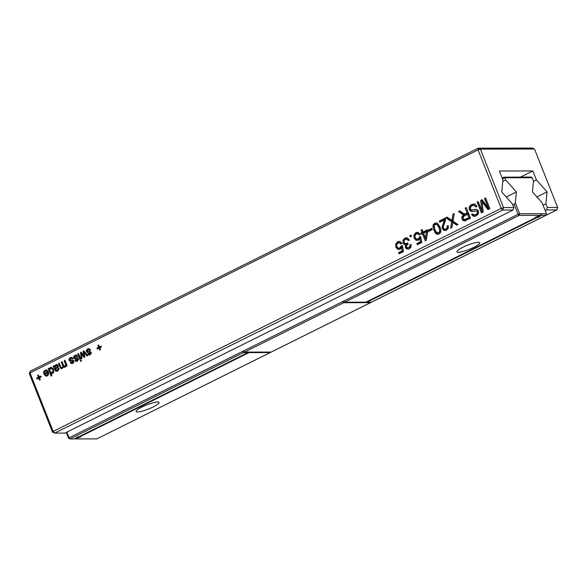 <?xml version="1.0" encoding="UTF-8"?>
<svg xmlns="http://www.w3.org/2000/svg" width="587" height="587" viewBox="0 0 587 587"><rect width="100%" height="100%" fill="white"/><g stroke="black" fill="none" stroke-linecap="round" stroke-linejoin="round"><path stroke-width="0.88" d="M513.031 210.021L64.996 433.074L54.679 433.096L53.175 431.408L501.21 208.363L502.714 210.051L513.031 210.021L513.867 207.585L512.414 203.916L501.746 191.971L502.942 179.989L499.398 171.037L532.857 170.956L536.408 179.916L533.473 181.376M557.65 207.49L556.814 209.926L546.497 209.948L547.333 207.512L557.65 207.49L534.493 149.003L480.393 149.127L503.551 207.615L502.714 210.051L54.679 433.096L52.507 432.157L53.175 431.408L30.018 372.921L30.186 371.233L29.35 373.67L52.507 432.157M29.35 373.67L30.018 372.921L478.053 149.876L478.222 148.188L480.393 149.127L478.053 149.876L501.21 208.363L503.551 207.615L513.867 207.585M547.333 207.512L545.881 203.843L547.077 191.861L536.408 179.916M30.186 371.233L478.222 148.188L532.321 148.063L534.493 149.003M532.857 170.956L520.5 177.113M546.497 209.948L545.206 210.594M545.881 203.843L543.085 205.237M547.077 191.861L536.907 196.924M556.814 209.926L108.698 432.971M418.942 233.707L416.3 233.919L414.958 235.416L415.163 237.522L416.315 239.012L418.157 238.85L419.125 237.962L419.426 236.752L420.637 236.517L421.73 242.563L417.372 244.728L416.887 243.51L420.373 241.771L419.866 238.615L418.384 240.2L415.941 240.244L414.106 238.146L413.857 235.24L415.816 232.694L417.306 232.313L418.26 232.481L420.065 234.242L418.971 234.785L417.35 233.633L418.942 233.707L420.087 234.785M416.315 239.012L418.098 239.173M410.951 235.116L411.436 236.341L410.35 236.884L409.865 235.658L410.951 235.116M408.816 249.115L407.415 248.639L406.534 247.494L406.387 246.129L407.004 244.779L404.201 244.544L403.02 243.069L402.99 240.244L404.913 238.124L406.365 237.757L407.349 237.933L409.168 239.665L408.2 240.516L406.886 239.21L405.36 239.364L404.047 240.751L404.113 242.541L405.235 243.686L407.716 242.952L408.053 244.243L406.63 245.403L406.49 246.907L407.385 247.736L408.757 247.553L409.807 246.481L409.895 244.794L411.105 244.559L410.922 247.076L409.293 248.749L407.701 249.115L406.299 248.639L405.419 247.501L405.272 246.129L405.888 244.786L405.346 244.845M408.002 239.203L406.343 239.1L408.002 239.203L409.315 240.509M405.235 243.686L406.989 243.796M407.385 247.736L408.941 247.795M400.694 242.791L398.052 243.003L396.702 244.508L396.915 246.606L398.067 248.096L399.908 247.934L401.178 245.843L402.388 245.601L403.474 251.647L399.116 253.819L398.632 252.593L402.124 250.854L401.618 247.699L400.136 249.284L397.692 249.328L395.858 247.23L395.609 244.324L397.568 241.778L399.057 241.396L400.004 241.565L401.816 243.326L400.723 243.869L399.101 242.717L400.694 242.791L401.838 243.869M398.067 248.096L399.85 248.257M39.153 376.927L40.87 376.076L41.207 376.927L39.49 377.786L40.254 379.708L39.49 380.09L38.727 378.167L37.018 379.019L36.673 378.16L38.39 377.309L37.627 375.379L38.39 375.005L39.153 376.927L41.053 376.538M47.628 370.977L45.28 371.065L44.377 372.796L43.541 372.95L43.776 371.322L46.043 369.913L46.909 370.118L48.354 371.909L48.589 374.381L47.29 375.951L45.426 375.951L43.864 373.816L47.481 372.019L45.991 370.881L48.009 371.204M56.161 370.155L57.233 369.979L58.01 369.304L58.098 368.269L58.942 368.1L58.473 370.148L57.467 370.889L55.677 371.065L53.138 366.127L53.901 365.745L54.349 366.295L55.853 364.776L57.269 364.6L58.15 365.525L58.062 367.102L55.538 369.282L56.161 370.155L57.563 370.199M56.403 371.211L55.677 371.065L56.792 371.057L55.904 369.715M56.792 364.52L57.269 364.6M48.178 368.592L48.941 368.21L49.301 369.128L50.299 367.543L51.502 367.374L53.512 369.384L53.542 372.407L52.588 373.317L50.9 373.149L51.905 375.702L51.142 376.084L48.178 368.592L49.095 368.592M51.128 367.337L51.502 367.374M52.588 373.317L52.096 373.471M65.069 367.102L63.345 366.75L62.251 368.504L60.967 368.585L58.48 363.47L59.243 363.089L61.048 367.411L62.068 367.572L62.787 366.743L62.633 365.312L61.334 362.047L62.097 361.665L63.543 365.312L64.13 366.163L64.922 366.149L65.685 364.776L64.196 360.616L64.959 360.242L67.16 365.804L66.397 366.185L66.111 365.452L65.069 367.102L64.108 367.257L64.636 367.257M61.488 368.702L62.068 368.585L61.129 367.345M61.503 367.667L63.125 367.565M64.13 366.163L65.935 366.149M87.602 351.518L89.833 351.305L91.014 352.251L90.611 354.247L89.004 354.974L87.632 354.078L88.307 353.484L89.598 353.866L90.295 352.736L86.957 352.376L86.318 350.659L87.595 348.972L89.129 348.722L90.237 349.705L89.554 350.3L88.872 349.691L87.918 349.837L87.169 351.18L90.105 351.349M90.669 350.3L89.987 349.683L87.918 349.837M87.632 354.078L90.714 353.858L91.374 353.301M91.088 352.479L89.708 352.391M88.71 348.663L89.129 348.722M79.935 359.442L77.733 353.88L78.497 353.499L80.698 359.061L79.935 359.442M83.251 354.922L83.912 355.927L83.134 351.187L83.912 350.806L87.661 355.597L86.876 355.993L84.022 352.134L84.814 357.013L84.007 357.417L81.388 353.587L81.96 358.437L81.175 358.826L80.544 352.479L81.292 352.105L83.251 354.922M71.651 363.61L70.279 362.715L70.954 362.12L72.252 362.502L72.942 361.372L69.604 361.012L68.965 359.295L70.242 357.608L71.775 357.366L72.883 358.341L72.208 358.936L71.526 358.327L70.572 358.474L69.816 359.816L73.192 360.22L73.801 361.651L73.265 362.883L71.585 363.61M70.279 362.715L73.368 362.502L74.021 361.937M73.735 361.115L72.355 361.034M71.357 357.3L71.775 357.366M72.817 358.4L70.572 358.474M70.257 360.154L72.751 359.985M74.828 357.872L77.058 357.659L78.24 358.613L77.836 360.609L76.229 361.328L74.85 360.44L75.532 359.846L76.824 360.227L77.521 359.097L74.182 358.738L73.544 357.013L74.82 355.333L76.354 355.084L77.462 356.067L76.78 356.661L76.097 356.045L75.143 356.192L74.388 357.542L77.33 357.71M75.936 355.025L76.354 355.084M77.895 356.654L77.213 356.045L75.143 356.192M76.068 360.33L77.939 360.22L78.599 359.662M78.313 358.833L76.934 358.752M81.123 360.132L81.461 360.99L80.698 361.372L80.36 360.513L81.123 360.132M96.928 348.164L98.645 347.313L97.882 345.383L98.645 345.009L99.408 346.932L101.125 346.081L101.463 346.932L99.746 347.79L100.509 349.713L99.746 350.094L98.983 348.172L97.266 349.023L96.928 348.164L98.044 348.164L99.761 347.313L99.614 346.932M434.791 223.251L437.344 223.097L440.037 227.037L440.903 230.28L440.551 232.547L439.025 233.949L437.462 234.323L436.112 233.824L434.967 232.525L432.913 226.927L433.257 224.66L434.791 223.251L436.823 222.921M422.486 233.765L421.393 234.308L420.908 233.09L422.002 232.547L421.033 230.104L422.119 229.561L423.088 232.004L427.446 229.833L427.93 231.058L426.089 240.391L425.267 240.795L422.486 233.765L423.601 233.765L426.133 240.156M432.259 229.634L428.723 231.395L428.239 230.17L431.775 228.409L432.259 229.634M444.432 229.157L445.995 229.018L447.177 227.749L447.089 225.907L448.299 225.672L448.285 228.402L446.458 230.251L443.97 230.456L442.334 228.717L442.062 227.323L444.396 219.934L439.766 222.238L439.281 221.013L445.548 217.894L445.46 220.624L443.346 226.178L443.398 228.116L444.432 229.157L446.149 229.268M481.986 211.1L480.665 200.416L482.074 199.712L488.252 207.981L484.502 198.501L485.588 197.958L489.829 208.656L487.958 209.588L482.044 201.774L483.248 211.936L481.384 212.861L477.143 202.163L478.236 201.62L481.986 211.1L483.101 211.093L481.78 200.409L482.375 200.116M464.456 220.947L463.004 220.448L461.976 219.039L461.874 216.808L463.481 214.827L458.447 211.474L459.694 210.858L464.236 213.954L467.098 213.022L465.161 208.136L466.247 207.593L470.488 218.291L464.354 220.947M464.236 213.954L466.056 214.02L468.213 213.022L466.43 208.055M474.325 216.302L472.674 215.833L471.574 214.453L472.667 213.91L473.892 214.945L475.778 214.556L477.29 213.213L477.363 211.775L476.593 210.975L471.933 211.511L470.326 210.975L469.336 209.61L469.101 207.754L469.842 205.949L471.456 204.636L473.724 204.019L475.565 204.643L476.842 206.338L475.756 206.881L474.846 205.773L473.562 205.428L471.97 205.839L470.796 206.712L470.341 208.855L470.972 209.669L472.109 209.904L476.182 209.346L477.547 209.889L478.398 211.1L478.61 212.846L477.869 214.526L476.299 215.759L474.215 216.31M473.892 214.945L475.397 214.981M477.708 210.975L476.079 210.909L477.708 210.975L478.478 211.768L478.405 213.213L476.893 214.556L475.008 214.937M474.846 205.773L473.562 205.428M472.909 209.904L476.38 209.376M452.973 221.145L457.955 224.528L456.701 225.151L452.76 222.414L451.887 227.551L450.603 228.189L451.697 221.754L445.819 217.762L447.074 217.139L451.917 220.426L452.981 214.196L454.265 213.558L452.973 221.145M419.426 236.752L420.674 236.722M417.43 239.012L419.272 238.85L420.241 237.962L420.541 236.752M417.687 240.45L415.222 238.139L414.972 235.24L416.931 232.694L417.856 232.364M419.866 238.615L420.982 238.615L421.488 241.771L420.373 241.771M416.887 243.51L418.003 243.502L421.488 241.771M418.304 244.265L418.003 243.502M409.865 235.658L411.135 235.578M411.282 236.422L410.981 235.658M408.501 247.729L409.873 247.553L410.922 246.481L411.142 244.764M406.351 243.678L408.002 243.532M405.947 244.786L404.135 243.069L404.105 240.237L406.916 237.808M409.895 244.794L411.01 244.794M399.431 249.534L396.973 247.23L396.724 244.324L398.683 241.778L399.608 241.455M401.618 247.699L402.733 247.699L403.24 250.854L402.124 250.854M398.632 252.593L399.747 252.593L403.24 250.854M400.055 253.349L399.747 252.593M401.178 245.843L402.425 245.814M399.182 248.096L401.024 247.934L402.293 245.836M37.627 375.379L38.544 375.379M38.39 377.309L39.505 377.309L39.358 376.927M36.673 378.16L39.505 377.309M37.95 378.556L37.788 378.16M38.727 378.167L39.645 378.16M44.883 371.329L46.593 369.993M47.481 372.019L48.391 372.011M43.864 373.816L44.979 373.816L48.42 372.099M45.133 374.213L44.979 373.816M46.916 376.106L45.595 375.071M55.464 366.288L57.321 364.622M54.349 366.295L55.303 366.288M53.138 366.127L54.246 366.119L54.892 367.22M55.677 369.142L55.398 368.431M55.163 370.536L56.279 370.536M57.519 371.211L56.792 371.057M58.098 368.269L58.971 368.269M57.277 370.155L59.126 369.304M51.098 373.149L50.695 372.121M49.792 369.847L49.506 369.128M50.9 373.149L52.823 373.471M50.423 369.12L51.693 367.425M49.301 369.128L49.939 369.128M65.223 367.257L63.345 366.75M66.111 365.452L67.021 365.452M64.196 360.616L65.106 360.616M66.61 365.606L66.801 364.769M65.245 366.163L66.037 366.149M61.334 362.047L62.251 362.04M63.895 366.75L63.748 365.305M62.618 367.667L63.183 367.565L62.618 367.667M58.48 363.47L59.39 363.463M87.434 350.652L87.83 349.676L89.224 348.759M86.957 352.376L88.072 352.376L87.5 351.496M88.784 352.611L88.072 352.376M89.958 353.968L90.714 353.858L89.958 353.968M90.119 354.966L88.747 354.078M88.505 351.415L89.62 351.415M89.987 349.683L89.033 349.83M77.733 353.88L78.651 353.88M83.912 355.927L84.645 355.927M80.544 352.479L81.556 352.479M81.776 353.587L81.681 352.662M81.388 353.587L82.327 353.587M81.931 354.431L82.914 354.431M84.807 356.962L84.088 355.927M84.022 352.134L84.954 352.134M84.682 353.103L85.709 353.103M83.134 351.187L84.212 351.187M84.403 352.134L84.264 351.246M71.159 360.058L72.274 360.051M72.641 358.319L71.687 358.466M70.08 359.295L70.477 358.319L71.878 357.395M69.604 361.012L70.719 361.012L70.154 360.132M71.431 361.254L70.719 361.012M72.605 362.605L73.368 362.502L72.605 362.605M72.766 363.61L71.394 362.715M74.659 357.013L75.055 356.038L76.449 355.12M74.182 358.738L75.297 358.73L74.725 357.857M76.009 358.973L75.297 358.73M78.423 358.833L78.049 358.752L78.423 358.833M77.183 360.323L77.939 360.22L77.183 360.323M74.85 360.44L76.083 360.33M77.345 361.328L75.965 360.433M75.73 357.776L76.846 357.776M77.213 356.045L76.259 356.192M80.36 360.513L81.27 360.513M98.645 347.313L99.761 347.313M98.198 348.561L98.044 348.164M98.983 348.172L99.893 348.164M99.408 346.932L101.309 346.543M97.882 345.383L98.792 345.383M438.577 234.316L437.227 233.817L436.082 232.518L434.028 226.927L434.373 224.66L435.906 223.251M423.088 232.004L424.203 231.997L427.629 230.295M421.033 230.104L422.302 230.023M422.002 232.547L423.117 232.54L422.148 230.097M420.908 233.09L423.117 232.54M422.332 233.846L422.024 233.083M428.239 230.17L429.354 230.17L431.959 228.871M429.655 230.933L429.354 230.17M443.31 222.891L444.425 222.891L445.269 220.888L445.511 219.934L444.396 219.934M445.504 230.588L443.449 228.717L443.178 227.323L444.425 222.891M447.089 225.907L448.358 225.878M445.548 229.157L447.111 229.018L448.292 227.749L448.204 225.907M439.281 221.013L440.397 221.013L445.702 218.371M440.698 221.776L440.397 221.013M480.665 200.416L481.78 200.409M477.143 202.163L478.42 202.082M482.316 212.399L478.258 202.163M482.044 201.774L483.16 201.774L488.773 209.185M484.502 198.501L485.772 198.421M488.252 207.981L489.367 207.974L485.618 198.501M465.352 213.954L466.056 214.02L465.352 213.954M458.447 211.474L460.135 211.188M461.169 213.624L462.285 213.624L459.562 211.474M463.481 214.827L464.596 214.82L462.285 213.624M465.572 220.947L464.119 220.448L463.092 219.039L462.989 216.808L464.596 214.82M465.161 208.136L466.276 208.128M467.098 213.022L468.213 213.022M475.441 216.302L473.79 215.833L472.939 214.328M476.871 206.881L475.962 205.766M473.049 211.511L471.442 210.975L470.451 209.61L470.216 207.754L470.957 205.949L472.572 204.628L474.839 204.012M471.574 214.453L472.689 214.453M452.981 214.196L454.162 214.16M452.129 219.222L453.245 219.222L454.096 214.196M451.917 220.426L453.032 220.418L453.245 219.222M445.819 217.762L447.543 217.454M451.697 221.754L452.812 221.754L446.934 217.755M451.821 227.58L452.812 221.754M452.76 222.414L453.876 222.407L457.346 224.828M46.791 375.115L48.391 374.895M56.059 365.694L56.924 365.532L55.244 366.369L55.193 368.431L57.203 366.853L57.409 365.958L56.924 365.532L58.524 365.95M55.193 368.431L56.308 368.431L58.318 366.853M53.131 368.621L51.715 368.409M52.199 372.422L53.593 372.319M440.067 227.58L438.137 224.491L435.275 224.476L434.116 225.944L434.864 229.62L436.728 232.643L438.555 232.723L439.722 231.278L440.837 231.278L440.067 227.58L438.951 227.587L437.022 224.498L436.119 224.263M437.697 232.936L439.67 232.716L440.837 231.278M426.536 237.889L427.762 231.696L426.646 231.696L423.572 233.222L425.421 237.889L426.536 237.889M465.197 219.45L470.026 217.608L468.697 214.24L467.582 214.248L463.591 216.456L463.084 218.54L464.082 219.45L465.608 219.501M47.818 372.87L44.957 374.293L45.676 375.115L46.953 375.093L47.804 374.183L47.818 372.87L48.64 372.87M45.676 375.115L48.068 375.093M52.757 369.773L51.751 368.445L50.599 368.416L49.858 369.362L50.056 371.028L51.084 372.429L52.25 372.459L52.991 371.498L52.757 369.773L53.652 369.766M52.867 368.445L50.599 368.416M51.084 372.429L53.366 372.459M439.722 231.278L438.951 227.587M425.421 237.889L426.646 231.696M464.082 219.45L470.026 217.608M468.91 217.608L467.582 214.248M514.205 204.415L515.32 202.786L519.664 213.763L518.108 214.27L514.205 204.415L512.877 205.076M343.703 301.087L344.701 302.217L519.106 215.392L540.539 215.341L541.412 213.719L519.664 213.763L519.106 215.392L518.108 214.27L69.061 437.814L66.823 432.157M515.32 202.786L516.399 191.934L506.236 196.997M66.287 432.428L68.62 438.313L69.061 437.814L70.066 438.937L74.762 438.922L77.484 436.933L78.541 436.933L247.934 352.604L247.736 352.105M243.913 351.488L242.468 351.488L243.466 352.611L70.066 438.937L68.62 438.313M344.143 301.586L342.698 301.586L343.703 302.716L244.471 352.112L243.466 350.989M538.044 216.28L538.462 217.329L541.177 215.341L541.412 213.719L546.438 213.705L542.087 202.728L532.424 191.898L533.502 181.045L532.182 177.714L504.857 177.773L505.73 179.982L502.795 181.442M516.399 191.934L505.73 179.982M344.701 302.217L365.899 302.166L536.291 217.337L535.241 217.337L540.539 215.341M462.769 247.31A12.305 2.253 158.4 0 0 456.906 251.823A12.305 2.253 158.4 0 0 469.174 249.387A12.305 2.253 158.4 0 0 479.784 242.769A12.305 2.253 158.4 0 0 462.769 247.31M243.466 352.611L247.934 352.604M538.462 217.329L537.406 217.337L537.127 216.625M537.406 217.337L367.014 302.166L366.831 301.703M367.014 302.166L371.476 302.151L545.881 215.326L541.177 215.341M370.522 302.158L370.47 302.65L343.703 302.716M248.851 352.105L249.049 352.596L270.24 352.552L270.291 352.053M249.049 352.596L79.656 436.926L79.472 436.464M74.975 438.768L80.705 436.926L79.656 436.926M370.47 302.65L271.245 352.053L244.471 352.112M546.438 213.705L545.881 215.326M502.523 178.94L504.857 177.773L503.969 177.149L531.294 177.091L532.182 177.714M75.407 438.922L96.84 438.878L270.24 352.552M142.025 406.982A12.305 2.253 158.4 0 0 136.162 411.502A12.305 2.253 158.4 0 0 148.43 409.066A12.305 2.253 158.4 0 0 159.04 402.44A12.305 2.253 158.4 0 0 142.025 406.982M503.969 177.149L502.171 178.044M419.125 237.962L420.241 237.962M418.157 238.85L419.272 238.85M415.816 232.694L416.931 232.694M413.857 235.24L414.972 235.24M414.106 238.146L415.222 238.139M415.941 240.244L417.056 240.244M408.757 247.553L409.873 247.553M409.807 246.481L410.922 246.481M406.886 243.532L407.87 243.532M404.913 238.124L406.028 238.124M402.99 240.244L404.105 240.237M403.02 243.069L404.135 243.069M404.201 244.544L405.316 244.537M405.272 246.129L406.365 246.129M405.419 247.501L406.534 247.494M406.299 248.639L407.415 248.639M397.692 249.328L398.808 249.328M395.858 247.23L396.973 247.23M400.87 247.046L401.985 247.046M399.908 247.934L401.024 247.934M397.568 241.778L398.683 241.778M395.609 244.324L396.724 244.324M44.957 370.199L46.072 370.192M43.776 371.322L44.891 371.322M43.959 374.073L45.074 374.073M45.426 375.951L46.542 375.951M55.853 364.776L56.968 364.769M54.995 365.371L56.11 365.371M53.608 366.86L54.723 366.853M54.312 368.511L55.427 368.511M54.789 369.715L55.714 369.715M58.01 369.304L58.949 369.304M57.233 369.979L58.348 369.979M50.299 367.543L51.414 367.535M65.348 363.536L66.265 363.536M65.685 364.776L66.757 364.769M65.495 365.613L66.089 365.606M62.633 365.312L63.543 365.305M62.787 366.743L63.902 366.743M60.013 367.345L60.997 367.345M87.595 348.972L88.71 348.972M86.715 349.683L87.83 349.676M86.318 350.659L87.14 350.652M86.443 351.664L87.558 351.657M90.295 352.736L91.139 352.736M90.259 353.301L91.124 353.301M88.219 354.775L89.334 354.768M70.242 357.608L71.357 357.608M69.361 358.319L70.477 358.319M68.965 359.295L69.787 359.295M69.09 360.301L70.205 360.301M72.942 361.372L73.786 361.372M72.905 361.937L73.771 361.937M70.866 363.412L71.981 363.412M73.544 357.013L74.366 357.013M73.94 356.045L75.055 356.038M73.669 358.019L74.784 358.019M77.521 359.097L78.364 359.09M77.484 359.662L78.35 359.662M75.444 361.13L76.559 361.13M74.82 355.333L75.936 355.333M433.257 224.66L434.373 224.66M432.913 226.927L434.028 226.927M433.771 230.155L434.886 230.155M434.967 232.525L436.082 232.518M436.112 233.824L437.227 233.817M444.154 220.888L445.269 220.888M442.319 225.628L443.434 225.621M442.062 227.323L443.178 227.323M442.334 228.717L443.449 228.717M443.97 230.456L445.085 230.456M447.177 227.749L448.292 227.749M445.995 229.018L447.111 229.018M483.057 203.131L484.172 203.124M465.652 213.741L466.768 213.741M462.622 214.519L463.737 214.519M461.874 216.808L462.989 216.808M461.976 219.039L463.092 219.039M463.004 220.448L464.119 220.448M472.674 215.833L473.79 215.833M474.069 209.574L475.184 209.574M473.606 205.428L474.678 205.421M471.456 204.636L472.572 204.628M469.842 205.949L470.957 205.949M469.101 207.754L470.216 207.754M469.336 209.61L470.451 209.61M470.326 210.975L471.442 210.975M477.363 211.775L478.478 211.768M477.29 213.213L478.405 213.213M475.778 214.556L476.893 214.556M453.729 223.133L454.844 223.126M47.804 374.183L48.64 374.183M57.409 365.958L58.267 365.958M57.445 366.413L58.274 366.413M57.203 366.853L58.179 366.853M56.506 367.403L57.621 367.403M52.991 371.498L53.843 371.498M437.022 224.498L438.137 224.491M438.555 232.723L439.67 232.716M465.939 219.083L467.054 219.083M65.597 366.266L64.482 366.273M62.758 367.675L61.642 367.675M90.193 354.005L89.077 354.005M89.716 349.647L88.6 349.647M72.362 358.283L71.247 358.29M72.839 362.641L71.724 362.641M77.418 360.367L76.303 360.367M76.941 356.008L75.826 356.008M465.865 214.035L464.75 214.035M47.4 375.262L46.285 375.262M57.842 365.503L56.726 365.51M52.243 368.284L51.128 368.284M52.815 372.591L51.7 372.591"/></g></svg>
